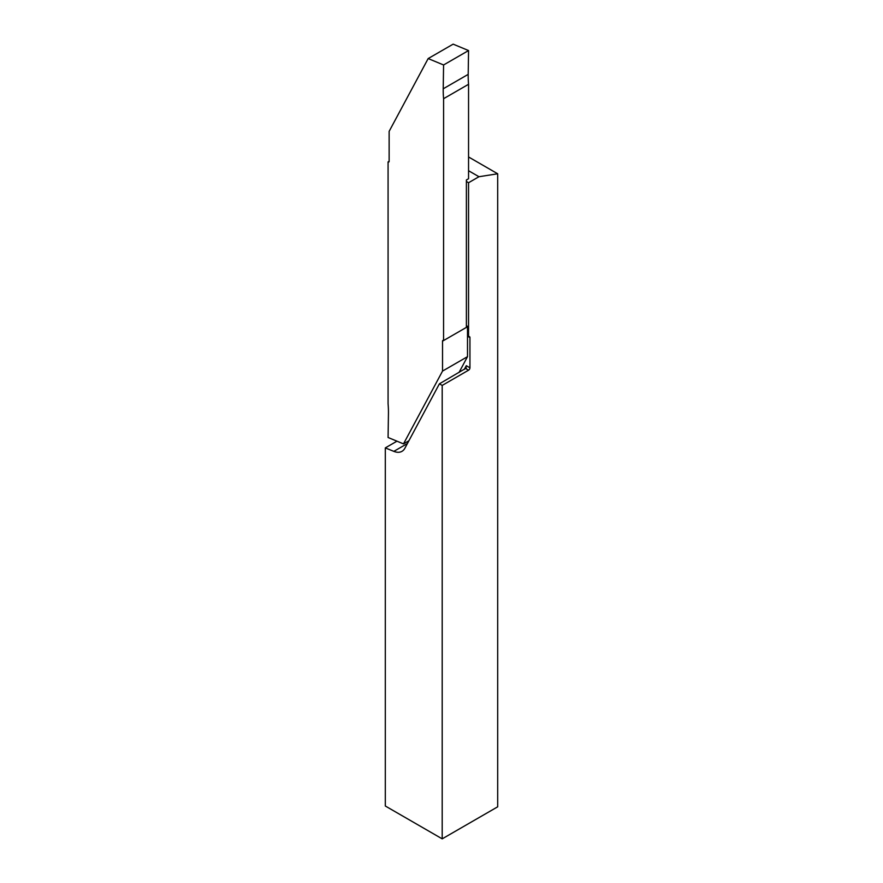 <?xml version="1.0" encoding="UTF-8"?>
<svg xmlns="http://www.w3.org/2000/svg" width="883" height="883" viewBox="0 0 883 883"><rect width="100%" height="100%" fill="white"/><g stroke="black" fill="none" stroke-linecap="round" stroke-linejoin="round"><path stroke-width="1.32" d="M467.504 326.721L467.504 336.18L468.553 336.787A1.965 1.137 -60 0 1 469.535 336.688A1.965 1.137 -60 0 1 469.944 337.593L467.504 336.18L467.504 356.666L442.526 371.092L403.498 443.884L388.079 437.493L388.443 413.663A98.112 56.644 60 0 0 388.079 403.752L388.079 161.909L389.138 161.313A1.468 0.85 60 0 1 388.829 161.986A1.468 0.85 60 0 1 388.101 161.92L389.138 161.291L389.138 131.368L428.167 58.565L453.145 44.15L468.553 50.552L468.2 74.371A98.112 56.644 60 0 0 468.553 84.282L468.553 178.73L466.39 179.977L466.39 327.383L467.504 326.721A1.468 0.85 60 0 1 467.56 326.357L466.39 327.03M467.504 356.666L459.005 372.505M442.526 371.092L442.526 341.147A1.468 0.85 60 0 1 442.825 340.474A1.468 0.85 60 0 1 443.564 340.54L443.586 98.708A98.112 56.644 60 0 1 443.222 88.797L443.586 64.967L468.553 50.552M428.167 58.565L443.586 64.967M443.586 340.551L466.39 327.383M403.498 443.884L408.884 440.783M467.56 326.357L466.39 325.684M443.586 98.708L468.553 84.282M468.553 336.787L468.553 182.737L466.39 181.479M469.944 367.792A1.965 1.137 -60 0 1 468.553 370.198L465.783 368.597L466.29 365.683L469.944 367.792L469.944 337.593M468.553 370.198L442.195 385.418L439.414 383.818L404.867 448.277A20.607 11.898 -120 0 1 401.997 451.323A20.607 11.898 -120 0 1 393.84 451.368L407.405 443.531M396.964 441.18L385.308 447.902L385.308 806.002L442.195 838.85L442.195 385.418M442.195 838.85L497.692 806.808L497.692 173.785L478.961 176.721L468.553 170.717M468.553 182.737L478.961 176.721M385.308 447.902L393.84 451.368M468.553 156.964L497.692 173.785M466.29 368.045L439.414 383.818M442.526 341.147L443.564 340.54M443.222 88.797L468.2 74.371M464.259 369.469L466.29 365.683"/></g></svg>
